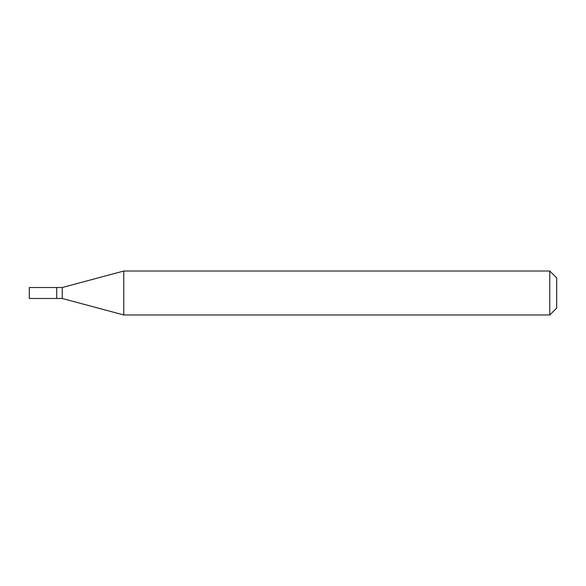 <?xml version="1.0" encoding="UTF-8"?>
<svg xmlns="http://www.w3.org/2000/svg" width="586" height="586" viewBox="0 0 586 586"><rect width="100%" height="100%" fill="white"/><g stroke="black" fill="none" stroke-linecap="round" stroke-linejoin="round"><path stroke-width="0.88" d="M56.71 287.514L29.3 287.514L29.3 298.486L56.71 298.486L56.71 287.514L56.71 298.486L62.248 298.486L62.248 287.514L56.71 287.514M62.248 287.514L123.771 271.025L123.771 314.975L62.248 298.486M123.771 314.975L549.778 314.975L549.778 271.025L123.771 271.025M549.778 271.025L556.7 277.947L556.7 308.053L549.778 314.975"/></g></svg>
